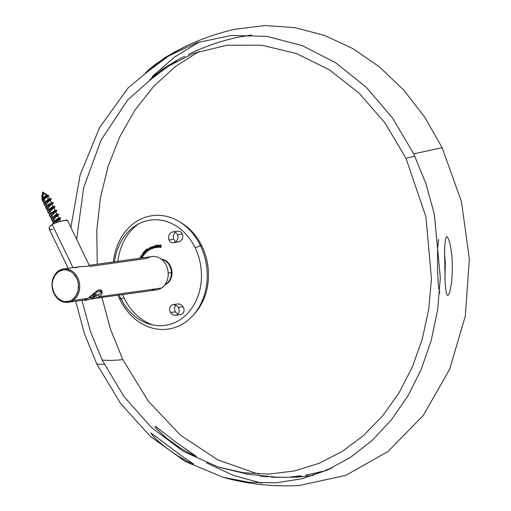 <?xml version="1.0" encoding="UTF-8"?>
<svg xmlns="http://www.w3.org/2000/svg" width="511" height="511" viewBox="0 0 511 511"><rect width="100%" height="100%" fill="white"/><g stroke="black" fill="none" stroke-linecap="round" stroke-linejoin="round"><path stroke-width="0.77" d="M176.429 233.029L177.547 234.696L182.44 234.012L181.316 232.339L179.693 231.336L177.822 231.151L172.884 231.841L174.8 232.02L176.429 233.029M175.362 232.262L173.529 235.079L173.242 237.213L173.689 239.276L168.834 239.953L168.387 237.896L169.071 234.76L171.121 232.486L172.935 231.834M177.604 306.555L178.243 307.424L183.11 306.741L181.712 305.131L179.936 304.147L178.045 303.943L173.088 304.639L175.081 304.831L177.604 306.555M175.701 305.08L174.455 307.782L174.577 309.864L175.394 311.857L170.527 312.54L169.716 310.547L169.601 308.465L170.22 306.594L171.479 305.239L173.197 304.626M192.583 315.881L194.333 313.99A55.303 45.3 -98 0 0 201.934 246.142L200.453 245.625L195.183 247.886A53.144 43.531 82 0 1 180.364 319.516A53.144 43.531 82 0 1 120.309 297.574L119.772 299.171A57.27 46.91 -98 0 0 184.484 322.818A57.27 46.91 -98 0 0 200.453 245.625A57.27 46.91 82 0 1 192.583 315.881A57.27 46.91 82 0 1 119.772 299.171A57.27 46.91 82 0 1 118.06 295.32A57.27 46.91 -98 0 0 119.772 299.171L120.309 297.574A53.144 43.531 82 0 1 119.204 295.16M122.589 294.681A55.303 45.3 -98 0 0 124.013 297.849L120.928 298.814L124.013 297.849A55.303 45.3 -98 0 0 152.693 324.926M181.775 456.01L193.707 464.122L187.607 461.497L177.496 455.703L166.241 447.892L156.781 439.894L152.617 435.653L150.93 432.926L181.775 456.01M444.596 248.883L445.094 282.787L446.218 292.854L447.464 295.467L448.249 295.205L449.105 293.78L450.006 291.149L451.622 282.391L452.439 270.102L451.992 256.848L450.453 245.682L449.469 241.601L447.547 237.085L446.723 236.638L445.477 238.988L444.596 248.883M75.724 301.273L84.398 333.542L96.873 364.158L104.276 364.362L96.873 364.158L120.717 403.684L150.668 436.656L185.359 461.574L223.211 477.319L249.528 482.358L275.959 482.844L301.969 478.75L327.027 470.171L350.616 457.281L372.264 440.341L391.522 419.697L407.995 395.776L421.351 369.057L431.316 340.09L437.684 309.468L440.329 277.818L434.312 214.02L425.765 183.174L413.738 153.875L442.136 147.685L461.452 201.59L469.353 258.885L465.336 315.97L449.654 369.274L423.293 415.437L387.913 451.571L345.723 475.409L299.382 485.45C273.538 486.977 248.154 484.268 223.211 477.319M261.549 483.151L233.438 475.441L206.367 462.774M195.93 456.361L185.883 449.278M177.074 60.598L166.631 67.458L149.646 80.355L150.47 79.096L156.436 73.91L168.343 65.459M81.984 300.391L90.275 330.987L102.13 360.025L124.071 396.67L151.486 427.522L183.225 451.283L217.948 466.958L243.434 472.771L269.137 474.099L294.534 470.925L319.075 463.311L342.255 451.417L363.583 435.487L382.618 415.858L398.957 392.946L412.256 367.23L422.239 339.247L428.691 309.583L431.482 278.865L425.925 216.843L406.021 158.353L414.804 156.111L406.021 158.353L385.173 123.215L359.278 93.309L329.333 69.79L296.489 53.566L262.009 45.255L227.229 45.179L193.477 53.348L162.064 69.432L175.739 61.026L184.758 56.229M188.387 54.383L188.227 54.466C203.646 46.986 219.711 41.353 236.421 37.571L251.514 34.965M162.064 69.432L127.712 99.939L101.044 140.129L83.676 187.55L76.676 239.333M258.368 474.093L217.833 459.919L180.485 435.174L148.26 401.148L122.819 359.597C114.719 360.466 107.821 360.613 102.13 360.025C107.821 360.613 114.719 360.466 122.819 359.597L110.517 329.403L101.945 297.581M97.256 264.225L96.745 230.768L100.399 197.872L108.134 166.292L119.785 136.756L135.076 109.922L153.658 86.416L175.113 66.769L198.951 51.432M313.435 475.428L298.207 477.082L280.239 477.383M438.534 239.518L437.55 249.247L437.493 268L438.323 285.738L439.767 293.269M444.896 278.872L445.356 263.165L444.513 252.517M325.941 470.19L327.928 469.775M331.077 468.312L326.414 470.005M305.789 475.058L313.071 473.671M307.258 474.834L306.734 474.891M309.998 474.259L308.689 474.534M319.975 471.877L314.495 473.339M321.061 471.717L323.271 471.263L321.847 471.41M313.575 473.627L320.691 471.762M301.356 475.958L289.973 477.044L300.775 475.767M299.254 476.226L300.768 476.009M290.944 476.967L296.68 476.52M300.04 475.971L290.587 476.98M286.396 477.229L285.579 477.172M283.017 477.287L281.044 477.306L283.017 477.287M279.523 477.312L271.392 476.999L279.523 477.312M166.42 438.042L156.685 428.933L154.974 426.615L155.964 426.742L175.758 442.072L196.288 456.361L190.354 453.8L180.594 448.204L166.42 438.042M152.086 76.644L174.615 57.008L199.507 41.851M175.088 51.752L186.106 46.137C201.851 38.644 218.229 33.004 235.245 29.204L264.832 25.55L294.783 27.613L324.357 35.342L352.814 48.545L379.456 66.896L403.607 89.936L424.673 117.089L442.136 147.685L413.738 153.875L392.474 117.9L366.138 87.157L335.695 62.77L302.282 45.645L267.125 36.422L231.528 35.438L196.818 42.726L164.267 58.024L128.223 87.758L99.613 127.52L80.125 174.986L70.888 227.369M186.611 45.901L176.608 51.196L167.557 56.83L145.252 73.399L147.717 70.569L155.376 64.303L169.045 55.188M114.515 261.798A53.144 43.531 82 0 1 149.25 220.279A53.144 43.531 82 0 1 195.183 247.886L200.453 245.625A57.27 46.91 -98 0 0 150.406 215.974A57.27 46.91 -98 0 0 113.372 261.958A57.27 46.91 82 0 1 179.335 221.646A57.27 46.91 82 0 1 200.453 245.625L201.934 246.142A55.303 45.3 -98 0 0 181.539 222.981L179.335 221.646M138.5 223.946A55.303 45.3 -98 0 0 117.9 261.325M140.033 258.208A222.675 81.581 -153.8 0 1 139.669 257.895L140.167 257.793L139.688 257.857A222.138 10.169 -4.3 0 0 141.336 257.8L141.662 257.755L141.336 257.8A221.18 97.607 127.4 0 0 141.215 258.042M141.668 257.736A222.138 10.169 175.7 0 1 140.167 257.793M141.004 258.074A221.154 97.582 -52.6 0 1 141.03 258.023L141.03 258.023A222.151 9.977 175.7 0 1 140.161 258.055L140.64 257.985A222.151 9.977 -4.3 0 0 141.253 257.966M140.64 257.985L140.161 258.055A222.675 81.613 26.2 0 0 140.301 258.176M141.381 256.024L141.86 255.954A221.059 92.408 -49.1 0 1 141.956 255.781L141.477 255.851A221.059 92.408 130.9 0 0 141.381 256.024L140.812 256.107L141.86 255.954L140.812 256.107L140.876 256.771L141.355 256.701L141.292 256.037L140.812 256.107M141.49 256.854L140.876 256.771L141.49 256.854A221.959 0.926 -7.7 0 0 142.448 256.733L142.927 256.663A221.959 0.926 172.3 0 1 141.969 256.79L141.49 256.854M142.237 257.876L141.764 257.94L142.237 257.876A221.237 92.491 -49.1 0 1 142.927 256.663L142.448 256.733A221.237 92.491 130.9 0 0 141.764 257.94L141.63 257.812A221.212 92.485 -49.1 0 1 142.096 256.988L142.096 256.988A221.972 0.869 172.3 0 1 141.47 257.071L141.949 257.001A221.972 0.869 -7.7 0 0 142.32 256.956M141.253 256.873L141.949 257.001L140.774 256.937L141.17 256.886L140.774 256.937L140.672 255.985L141.956 255.781L141.151 255.922M140.672 255.985L141.477 255.851M141.994 255.979L141.994 255.979A221.129 86.985 -45.7 0 1 142.403 255.347L142.403 255.347A222.675 92.785 32.9 0 0 142.512 255.468L142.512 255.468A221.148 86.991 134.3 0 0 142.103 256.1A222.675 92.785 -147.1 0 1 141.994 255.979M142.582 256.03L142.103 256.1L142.582 256.03A221.148 86.991 -45.7 0 1 142.914 255.513M142.473 254.012A221.487 122.238 101.1 0 0 142.467 254.063L141.988 254.133A221.487 122.238 -78.9 0 1 142.013 253.916L142.492 253.846L142.013 253.916A222.138 33.17 4.5 0 0 142.939 254.101L143.419 254.037A222.138 33.17 -175.5 0 1 142.492 253.846M143.444 254.357L143.923 254.293L142.939 254.101L143.444 254.357L143.482 255.321L143.955 255.251L143.923 254.293L143.444 254.357M143.201 255.296L143.955 255.251L142.729 255.366L142.678 254.446L143.157 254.382M143.482 255.321L142.729 255.366M141.988 254.133L142.467 254.063A222.164 34.039 4.8 0 0 143.297 254.242L142.818 254.312A222.164 34.039 -175.2 0 1 141.988 254.133M143.827 255.11L142.837 255.206L143.565 255.149L143.527 254.491L142.818 254.542L143.284 254.478L142.818 254.542L142.837 255.206L143.316 255.136L143.297 254.472M143.329 254.516L142.818 254.542M142.837 255.206L143.348 255.181M145.06 253.846L144.581 253.91L145.06 253.846A221.685 119.031 -73.4 0 1 145.105 253.635L144.626 253.699A221.685 119.031 106.6 0 0 144.581 253.91A222.208 42.598 -171.8 0 1 143.674 253.635L144.147 253.565A222.208 42.598 8.2 0 0 144.619 253.712L145.105 253.635A222.208 43.582 -171.4 0 1 144.281 253.373L144.441 252.332L143.636 252.389M144.147 253.565L143.189 253.328L143.214 252.37L144.441 252.332L143.77 252.223M143.214 252.37L143.968 252.402L143.955 253.315L144.434 253.252L143.802 253.443A222.208 43.582 8.6 0 0 144.626 253.699M144.441 252.332L143.968 252.402M144.3 253.143L143.31 253.181L143.821 253.207L144.038 252.523L143.336 252.523L143.763 252.466L143.336 252.523L143.31 253.181L143.789 253.117L143.808 252.46M143.84 252.549L143.336 252.523M143.821 253.207L143.31 253.181M145.795 252.958L145.316 253.028L145.795 252.958A221.237 67.765 -35.4 0 1 145.929 252.824L145.45 252.888A221.237 67.765 144.6 0 0 145.316 253.028A222.675 107.962 -135.7 0 1 144.243 251.284L144.562 251.24L144.243 251.284A220.976 67.676 -35.4 0 1 144.511 251.016L144.99 250.946L144.511 251.016A222.202 56.478 14 0 0 144.696 251.099L145.175 251.035A222.202 56.478 -166 0 1 144.99 250.946M144.485 251.316L144.964 251.252A221.001 67.695 -35.4 0 1 145.175 251.035L144.696 251.099A221.001 67.695 144.6 0 0 144.485 251.316A222.675 107.968 44.3 0 0 145.45 252.888L145.929 252.824A222.675 107.968 -135.7 0 1 144.964 251.252L144.485 251.316M145.986 251.38L147.008 251.878L145.514 251.444L145.482 250.045L146.785 250.518L146.529 251.949L147.008 251.878L146.957 250.499L145.846 250.128M145.482 250.045L146.178 249.86M146.433 251.68L145.648 251.329L146.67 251.757L146.536 250.665L145.916 250.173L145.571 250.224L145.648 251.329L146.127 251.259L146.152 250.096M145.954 251.744L146.433 251.789M146.21 250.077L145.571 250.224M147.481 250.511L148.069 250.748L147.002 250.582L147.481 250.511L147.634 249.809L147.155 249.879L148.005 249.675L147.155 249.879L147.002 250.582L147.59 250.812L147.756 250.243A221.174 52.013 -28.2 0 1 147.909 250.128L147.685 250.984L146.849 250.703L147.232 249.63A222.624 105.234 -138 0 1 146.925 249.157A221.001 51.93 151.8 0 0 146.382 249.56L146.861 249.496L146.306 249.381A220.976 51.95 -28.2 0 1 146.957 248.889L147.436 248.825L146.957 248.889A222.617 104.902 41.7 0 0 147.526 249.738L148.005 249.675A222.617 104.902 -138.3 0 1 147.436 248.825M147.59 250.812L147.002 250.582M147.909 250.128L148.388 250.058L147.909 250.128M147.328 250.639L148.158 250.92L147.685 250.984L148.158 250.92L148.388 250.058M147.685 250.984L148.158 250.92M147.04 249.726L147.475 249.662L147.04 249.726M149.442 249.962L148.963 250.026L149.442 249.962A221.237 40.203 -23.3 0 1 149.595 249.873L149.116 249.943A221.237 40.203 156.7 0 0 148.963 250.026A222.675 121.126 -120.2 0 1 148.695 249.259L148.861 248.237L149.416 248.282A222.675 121.101 -120.3 0 1 149.321 248.014L149.321 248.014A221.046 40.209 -23.3 0 1 149.474 247.924L149.953 247.861L149.474 247.924A222.675 121.12 59.8 0 0 150.004 249.425L150.483 249.355A222.675 121.12 -120.2 0 1 150.438 249.24M149.895 248.218L149.34 248.174M148.861 248.237L149.416 248.282M150.33 249.445L149.851 249.515L150.33 249.445A221.237 40.241 -23.3 0 1 150.483 249.355L150.004 249.425A221.237 40.241 156.7 0 0 149.851 249.515A222.675 121.113 -120.2 0 1 149.653 248.966L149.218 248.359L148.758 248.87L149.429 248.333L149.966 248.506L149.429 248.333M149.487 248.57L148.957 248.397M148.867 249.227L149.238 248.806L148.867 249.227A222.675 121.126 59.8 0 0 149.116 249.943L149.595 249.873A222.675 121.126 -120.2 0 1 149.34 249.157L148.867 249.227M150.828 249.183L150.349 249.253L150.828 249.183A221.237 32.104 -20.1 0 1 150.981 249.113L150.502 249.176A221.237 32.104 159.9 0 0 150.349 249.253A222.675 123.592 -115.7 0 1 150.119 248.461L150.343 247.458L150.892 247.554A222.675 123.611 -115.6 0 1 150.815 247.279L150.815 247.279A221.046 31.912 -20 0 1 150.975 247.203L151.448 247.139L150.975 247.203A222.675 123.598 64.4 0 0 151.416 248.736L151.895 248.672A222.675 123.598 -115.6 0 1 151.876 248.602M151.371 247.484L150.822 247.394M150.343 247.458L151.428 247.778M151.741 248.748L151.262 248.812L151.741 248.748A221.237 31.938 -20 0 1 151.895 248.672L151.416 248.736A221.237 31.938 160 0 0 151.262 248.812A222.675 123.592 -115.6 0 1 151.096 248.25L151.147 247.816L150.426 247.624L150.905 247.56L150.208 248.084L150.771 248.378A222.675 123.598 -115.6 0 0 150.981 249.113L150.502 249.176A222.675 123.598 64.4 0 1 150.291 248.442L150.426 247.624L150.956 247.841M328.873 469.392L325.462 470.254L332.169 467.821M331.537 468.095L326.606 469.935L329.454 469.149M152.265 248.55L151.786 248.614L152.265 248.55A221.244 23.442 -16.8 0 1 152.425 248.487L151.946 248.557A221.244 23.442 163.2 0 0 151.786 248.614A222.675 125.508 -111 0 1 151.428 247.043L151.428 247.043A221.046 23.417 -16.8 0 1 151.588 246.979L151.588 246.979A222.675 125.534 69.1 0 0 151.652 247.267L152.687 246.647L152.131 247.203M152.08 246.749L153.294 247.267L152.463 248.397L152.942 248.333L153.402 247.254L152.559 246.679M152.367 248.218L151.888 248.282A222.675 125.502 69 0 0 151.946 248.557L152.425 248.487A222.675 125.502 -111 0 1 152.412 248.423M152.463 248.397L151.888 248.282M152.693 246.851L152.112 246.947L151.761 247.778L152.763 248.174L152.406 248.218L152.936 247.369L152.112 246.947L152.661 246.858M152.885 248.154L151.761 247.778L152.591 246.877M152.783 248.18L152.406 248.218M328.452 469.552L327.455 469.833M327.046 469.896L331.026 468.383M305.674 475.287L322.792 471.327L305.674 475.287M155.663 247.548L155.184 247.611L155.663 247.548A221.244 10.169 -11.8 0 1 155.734 247.528L155.357 247.573A221.244 10.169 168.2 0 0 155.184 247.611A222.668 127.328 -103.5 0 1 155.095 246.928L154.571 246.264L154.942 246.206M154.616 246.257L154.348 246.96L154.827 246.896L155.05 246.193M154.463 247.79L154.942 247.72A222.675 127.328 -103.5 0 1 154.827 246.896L154.348 246.96A222.675 127.328 76.5 0 0 154.463 247.79A221.244 9.907 168.3 0 0 154.296 247.829L154.776 247.758A221.244 9.907 -11.7 0 1 154.942 247.72L154.463 247.79M154.776 247.758L154.296 247.829L154.379 247.171L153.677 246.474L154.047 246.423M154.181 246.404L153.453 247.12L154.156 246.404M153.575 248.001L154.054 247.931A222.675 127.328 -103.5 0 1 153.932 247.056L153.453 247.12A222.675 127.328 76.5 0 0 153.575 248.001A221.244 9.894 168.3 0 0 153.402 248.039L153.881 247.976A221.244 9.894 -11.7 0 1 154.054 247.931L153.575 248.001M153.881 247.976L153.402 248.039A222.675 127.328 -103.5 0 1 153.281 247.158L153.696 246.27M154.993 246.002L154.629 246.487L153.619 246.283L154.328 246.526L154.584 246.059M154.629 246.487L154.098 246.213M153.619 246.283L154.15 246.551M154.795 246.098L155.005 246.276A222.668 127.328 -103.5 0 1 154.967 246.002L154.514 246.066M154.967 246.002L154.967 246.002A221.052 10.156 -11.8 0 1 155.133 245.963L155.612 245.893L155.133 245.963A222.668 127.322 76.5 0 0 155.357 247.573L155.734 247.522M291.455 476.935L300.462 476.003L291.455 476.935M156.277 245.778A222.675 127.712 -97.1 0 1 156.245 245.178L155.766 245.242A222.675 127.712 82.9 0 0 155.823 246.181L156.328 245.765L157.069 246.538L156.443 247.49L155.887 247.235A222.675 127.712 82.8 0 0 155.906 247.516L155.906 247.516A221.244 1.546 172.6 0 1 155.734 247.535A222.675 127.712 -97.1 0 1 155.593 245.267L156.072 245.197L155.593 245.267A220.969 1.546 -7.4 0 0 155.766 245.242L156.245 245.178A220.969 1.546 172.6 0 1 156.072 245.197M156.366 247.164L156.922 247.426L156.443 247.49L157.548 246.474L156.807 245.702L156.296 246.11M157.069 246.538L157.426 246.487L157.069 246.538M156.871 247.235L155.842 246.704L156.411 247.298L157.075 246.545L156.328 245.976L156.781 245.912L155.842 246.704L156.807 245.906M299.938 476.105L291.928 476.872M285.917 477.3L287.431 477.236L285.917 477.3M158.078 246.015A222.675 127.309 -92.4 0 1 158.071 244.98L157.592 245.05A222.675 127.309 87.6 0 0 157.605 247.33L158.084 247.267L157.605 247.318A221.237 10.348 175.8 0 1 157.433 247.337A222.675 127.309 -92.4 0 1 157.42 245.056L157.899 244.986L157.42 245.056A220.963 10.335 -4.2 0 0 157.592 245.05L158.071 244.98A220.963 10.335 175.8 0 1 157.899 244.986M277.53 477.357L273.213 477.197L277.53 477.357M278.188 477.363L279.051 477.37L278.188 477.363M279.849 477.383L279.044 477.376L279.849 477.383M281.222 477.383L282.538 477.357L281.222 477.383M272.535 477.159L282.634 477.338L272.535 477.159M272.389 477.146L271.711 477.114L272.389 477.146M271.475 477.095L270.875 477.063L271.475 477.095M272.887 477.172L280.89 477.351L272.887 477.172M159.125 247.126L158.614 247.196L159.145 246.551A221.148 16.978 178.3 0 1 157.937 246.526L158.666 245.663L159.323 246.545L158.595 247.388L157.969 246.877A221.467 43.435 -24.6 0 1 158.116 246.787L158.761 247.171M159.093 247.126L158.595 246.724M158.614 247.196L159.17 247.12M158.11 245.963L159.145 245.593L157.937 246.526L158.416 246.455A221.148 16.978 -1.7 0 0 159.323 246.481M159.189 247.311L158.595 247.388L159.802 246.474L159.323 246.545L159.802 246.474L159.668 245.919L158.666 245.663M159.802 246.474L159.668 245.919M158.448 246.813L159.202 247.311M158.659 245.861L158.135 246.347A221.122 16.991 -1.7 0 0 159.132 246.372L158.659 245.861L159.049 245.81L158.582 245.868L159.062 245.797M158.135 246.347L159.132 245.797L158.135 246.347M159.113 246.289A221.122 16.991 178.3 0 1 158.614 246.276M273.692 477.121L281.369 477.28L273.692 477.121M268.403 476.891L260.125 476.054L268.403 476.891M160.109 246.104A222.675 124.748 97 0 0 160.096 246.193L159.617 246.264A222.675 124.748 -83 0 1 159.643 246.047L160.122 245.976L159.643 246.047A221.084 27.249 2.2 0 0 160.371 246.136L160.371 246.136A222.675 124.735 -83 0 1 160.448 245.44L160.448 245.44A221.001 27.243 -177.8 0 1 159.713 245.35L160.192 245.28A221.001 27.243 2.2 0 0 160.646 245.337M160.205 245.184A222.675 124.748 97 0 0 160.192 245.28L159.713 245.35A222.675 124.748 -83 0 1 159.739 245.127L160.218 245.063L159.739 245.127A220.969 27.224 2.2 0 0 160.652 245.242L161.131 245.171A220.969 27.224 -177.8 0 1 160.218 245.063M160.895 247.401L160.416 247.465L160.895 247.401A222.675 124.741 -83 0 1 161.131 245.171L160.652 245.242A222.675 124.741 97 0 0 160.416 247.465A221.237 27.217 -177.8 0 1 160.237 247.445L160.237 247.445A222.675 124.735 -83 0 1 160.352 246.353L160.352 246.353A221.11 27.255 -177.8 0 1 159.617 246.264L160.096 246.193A221.11 27.255 2.2 0 0 160.543 246.251M175.58 315.344L180.575 314.642L182.184 314.035L183.443 312.681L184.056 310.816L183.934 308.727L183.11 306.741L178.243 307.424L179.054 309.417L179.169 311.499L178.55 313.371L177.291 314.725L175.58 315.344L173.689 315.134L171.92 314.15L170.527 312.54L175.394 311.857L177.93 314.188M173.453 242.821L180.127 241.479L182.191 239.205L182.881 236.069L182.44 234.012L177.547 234.696L178 236.759L177.719 238.893L176.761 240.79L175.267 242.163L173.453 242.821L171.581 242.629L169.959 241.626L168.834 239.953L173.689 239.276L174.807 240.943L176.429 241.952M66.788 220.746L67.401 220.158L66.564 220.081L60.094 221.276L55.38 222.764L52.122 224.444L72.996 267.636L52.122 224.444L49.925 226.386L49.158 227.785L49.184 228.909L50.353 229.663L52.595 229.35M89.406 265.675L67.401 220.145L61.013 221.052L53.655 223.55L49.925 226.386L49.082 228.2L49.612 229.407M89.093 297.459L90.211 297.249L89.757 297.836L94.311 296.048L93.654 294.687L94.311 296.048L96.828 294.049L95.27 294.33L95.723 293.742L92.306 295.09L95.238 293.806L95.729 293.742L95.333 294.374L96.841 294.061L94.165 296.137L91.015 297.364L90.536 296.374L90.939 297.421L90.453 296.425L90.939 297.421L89.808 297.868L90.147 297.204L88.952 297.511M94.35 292.912A9.434 1.974 -25.8 0 1 101.229 291.685A9.434 1.974 -25.8 0 1 98.099 295.039L100.884 292.714L101.229 292.139L100.929 291.43L98.214 291.609L94.35 292.912M101.229 291.685L100.309 289.769A9.434 1.974 154.2 0 0 100.29 289.743M42.573 199.756L43.448 200.114L42.573 199.756L42.783 198.881L47.095 195.611A3.366 0.703 154.2 0 0 43.128 197.393L43.48 198.108L47.459 195.253M48.245 196.039L44.029 199.252L45.204 201.679L44.336 203.365L45.536 203.985L44.336 203.365L45.204 201.679L49.51 198.626L48.258 196.032L45.754 196.984L47.734 196.262A3.366 0.703 -25.8 0 1 47.58 196.396A3.366 0.703 154.2 0 0 47.734 196.262L44.029 199.252L45.204 201.679L49.465 198.645M50.212 200.401L47.689 201.328L50.212 200.401L46.028 203.391L47.063 205.537L51.375 202.484L51.074 202.624L51.375 202.484L50.34 200.338L50.027 200.491M50.755 204.796L47.223 205.665L52.186 204.202L47.893 207.249L48.928 209.389L52.697 206.591M49.145 213.355L48.251 213.311L55.15 206.527L50.71 208.616L55.105 206.438L53.24 206.335L52.205 204.196L50.787 204.783M50.378 209.306L53.687 208.239L49.759 211.1L50.793 213.247L55.105 210.193L54.064 208.047L55.15 206.527M53.687 208.239L51.049 209.951M51.011 217.207L50.11 217.162L57.015 210.379L55.929 211.905L51.624 214.959L52.659 217.105L56.906 214.071L58.835 214.147L51.094 219.193L52.837 220.988L51.969 221.02L58.874 214.237L54.434 216.325L58.835 214.147M56.382 216.351L57.737 215.783L53.489 218.817L54.524 220.956L58.433 218.095M58.874 214.237L57.737 215.783L58.829 217.903L60.694 217.999L52.959 223.058L52.537 224.176L56.727 219.909L60.739 218.095L56.299 220.184L60.694 217.999M59.257 219.807L55.086 221.039L59.257 219.807L55.194 222.841M46.955 196.856L48.098 199.213M42.522 199.52L43.48 198.108L43.128 197.393A3.366 0.703 154.2 0 0 42.011 198.594L42.566 199.744M43.301 201.257L44.029 199.252L43.211 200.944L43.512 201.506M51.375 202.484L53.24 202.58L45.498 207.638L46.712 205.939L46.571 207.658L47.063 205.537L46.028 203.391L45.166 205.077L46.239 207.345M47.069 209.056L48.104 211.196L48.928 209.389L47.893 207.249L47.395 209.369M49.969 215.048L50.793 213.247L49.759 211.1L48.935 212.295L49.969 215.054M53.559 212.812L54.517 212.493M51.094 219.193L52.659 217.105L51.624 214.959L50.793 216.76L51.835 218.906M55.584 219.992L54.006 221.582L54.524 220.956L53.483 218.817L52.997 219.398L53.131 220.995L52.997 219.398M42.285 195.426L42.822 194.442L42.56 191.989L42.822 194.442L43.697 194.065L42.924 195.445L43.128 197.393A3.366 0.703 -25.8 0 1 47.095 195.611L47.453 195.228M47.44 195.208L42.56 191.989L45.99 195.355M42.158 196.626L41.998 198.504A3.366 0.703 -25.8 0 1 43.128 197.393L42.924 195.445L42.164 196.786M44.029 197.297L44.879 197.169L44.029 197.297M84.238 299.874L86.097 300.2L90.192 299.037L98.099 295.039A9.434 1.974 -25.8 0 1 84.366 300.046M90.99 295.92L90.511 296.386L90.99 295.914M95.991 294.655L95.825 294.317L95.991 294.655M93.174 296.489L92.497 295.09L93.174 296.489M42.304 195.145L41.647 195.969L42.106 197.227L42.413 195.176L42.924 195.445L42.317 196.179M46.827 196.256L48.756 195.272L42.023 199.929L43.524 201.717L42.758 201.743L46.827 196.256M42.279 197.01L42.847 197.278M52.167 217.686L52.659 217.105M54.811 215.323L56.957 214.052M49.944 214.524L51.068 212.972M48.079 210.673L50.225 208.239L52.857 206.527M46.712 205.939L49.452 203.602M51.375 198.728L43.633 203.78L45.383 205.569L44.521 205.601L51.419 198.817L46.98 200.906L51.375 198.728L49.382 198.69M46.891 195.228L46.501 195.285M45.498 207.638L47.248 209.427M55.105 206.438L47.363 211.49L49.113 213.279M57.015 210.379L52.576 212.474L56.97 210.289L49.235 215.342L50.972 217.137M47.28 209.497L46.386 209.453L53.285 202.669L52.205 204.196M44.502 201.845L45.057 201.839M49.586 200.734L46.028 203.391L45.166 205.077M47.893 207.249L47.542 207.651M55.865 211.937L54.786 212.525M51.918 217.258L52.358 217.264M59.142 219.877L55.348 222.668M42.413 195.176L42.924 195.445L43.697 194.078L42.413 195.176L43.671 194.033L42.413 195.176M101.932 291.213L100.348 289.743L98.24 290.044L89.112 297.447L84.564 299.995L87.771 298.405L73.041 300.474A16.844 13.797 82 0 1 68.212 302.327A16.844 13.797 82 0 1 52.882 290.631A16.844 13.797 82 0 1 58.701 270.817L58.58 271.628A16.001 13.107 82 0 1 76.663 278.233A16.001 13.107 82 0 1 72.204 299.804L73.041 300.474A16.844 13.797 -98 0 0 77.736 277.773A16.844 13.797 -98 0 0 58.701 270.817A16.844 13.797 82 0 1 63.524 268.965A16.844 13.797 82 0 1 78.86 280.66A16.844 13.797 82 0 1 73.041 300.474L87.771 298.405L97.064 290.708L100.348 289.743L101.727 290.804L102.155 292.662L101.434 294.802L99.441 296.763L98.482 294.777L99.441 296.763L161.533 288.032A16.844 13.797 -98 0 0 167.353 268.224A16.844 13.797 -98 0 0 152.023 256.528L88.71 265.426M101.037 291.283A10.277 2.153 154.2 0 0 101.465 290.446A10.277 2.153 -25.8 0 1 101.037 291.283M151.563 289.437A16.844 13.797 -98 0 0 161.533 288.032L99.441 296.763L94.637 298.584L90.128 299.063L156.711 289.884A16.844 13.797 -98 0 0 161.533 288.032A16.844 13.797 -98 0 0 166.228 265.33A16.844 13.797 -98 0 0 147.194 258.374L89.866 266.435M89.131 265.407L89.348 265.739L87.905 266.186L78.924 266.806L75.085 267.879M101.727 290.804L101.951 293.729L100.597 295.837L98.016 297.543L92.83 298.858M58.58 271.628L54.786 275.563L52.607 281.044L52.237 284.11L52.371 287.233L54.121 293.193L57.583 298.015L62.233 300.966L64.788 301.586L69.873 300.992L72.204 299.804L75.998 295.869L78.177 290.382L78.413 284.193L77.774 281.127L76.663 278.233L73.201 273.411L70.978 271.667L65.989 269.846L63.415 269.834L58.58 271.628L58.701 270.817A16.844 13.797 -98 0 0 54.006 293.518A16.844 13.797 -98 0 0 73.041 300.474L72.204 299.804A16.001 13.107 82 0 1 54.121 293.193A16.001 13.107 82 0 1 58.58 271.628M89.24 265.426L89.348 265.739L87.905 266.186L78.924 266.806M160.997 259.179L165.142 260.355L168.687 263.337L171.096 267.675L172.003 272.708L168.189 272.893L171.409 272.791A13.114 10.744 -98 0 0 161.604 259.396A13.114 10.744 82 0 1 171.409 272.791L172.003 272.708A13.114 10.744 -98 0 0 161.361 259.205M172.003 272.708L171.837 275.244L170.304 279.887L167.384 283.362L164.951 284.736A13.114 10.744 -98 0 0 172.003 272.708M171.409 272.791A13.114 10.744 82 0 1 165.13 284.486A13.114 10.744 -98 0 0 171.409 272.791M217.948 466.958L247.477 474.176L277.716 477.312M278.073 477.325L278.776 477.344M279.063 477.351L279.887 477.376M164.267 58.024L175.209 51.688M141.547 255.839L141.068 255.909M141.541 255.628L141.062 255.698M143.61 255.481L143.131 255.551M143.514 254.325L143.042 254.395M143.604 255.257L143.125 255.328M144.013 252.115L143.534 252.185M144.013 252.338L143.534 252.402M144.096 253.264L143.617 253.328M146.746 251.802L146.267 251.866M147.915 250.812L147.436 250.882M149.519 248.11L149.04 248.174M149.563 248.282L149.084 248.352M150.969 247.35L150.489 247.413M151.013 247.528L150.534 247.592M152.808 248.365L152.329 248.435M155.069 246.187L154.59 246.257M154.137 246.206L153.658 246.27M155.025 245.995L154.546 246.059M159.03 245.599L158.551 245.67M68.231 268.307L49.203 228.941M55.929 211.905L56.964 214.052M60.739 218.095L59.659 219.615L60.694 221.761M43.288 201.232L44.38 203.487M53.693 222.764L52.659 220.618M42.272 195.291L42.56 191.989M95.052 293.882L95.27 294.33M93.941 294.54L94.497 295.69M89.974 296.77L90.211 297.249M41.647 195.969L42.483 194.825M54.006 221.582L52.959 223.058M50.282 213.866L49.235 215.342M55.105 210.193L56.97 210.289M48.417 210.015L47.363 211.49M44.687 202.305L43.633 203.78M48.756 195.272L46.827 195.151M42.023 199.929L43.096 198.447M51.969 221.02L52.876 221.065M44.521 205.601L45.422 205.639M51.419 198.817L50.34 200.338M42.758 201.743L43.556 201.788M79.48 266.723L63.524 268.965M84.104 300.091L68.212 302.327"/></g></svg>
